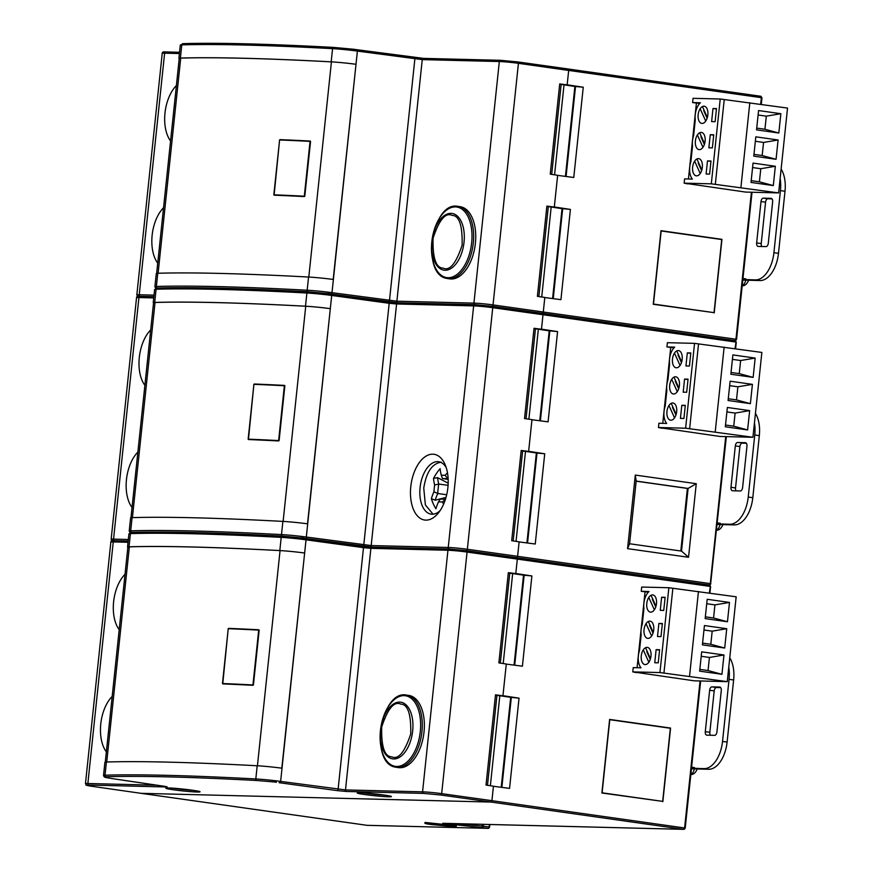 <?xml version="1.0" encoding="UTF-8"?>
<svg xmlns="http://www.w3.org/2000/svg" width="873" height="873" viewBox="0 0 873 873"><rect width="100%" height="100%" fill="white"/><g stroke="black" fill="none" stroke-linecap="round" stroke-linejoin="round"><path stroke-width="1.31" d="M709.302 584.975L709.356 584.975A1.397 0.775 -81.9 0 0 710.284 583.611L517.602 556.319A1.397 0.775 98.1 0 1 516.674 557.694L517.602 556.319L519.119 541.915L535.247 544.021L544.73 453.774L528.645 451.33L531.963 419.738L548.08 421.845L557.574 331.598L541.478 329.154L542.995 314.738L735.666 342.03A1.397 0.775 -81.9 0 0 735.088 340.623L736.332 339.39A1.397 1.157 -88.6 0 1 735.033 340.612L542.417 313.342A1.397 0.775 98.1 0 1 542.417 313.342A1.397 0.775 98.1 0 1 542.995 314.738L542.319 313.32L543.29 311.956A1.397 0.775 98.1 0 1 542.362 313.331L492.23 306.303M568.05 68.967L568.094 68.978A1.397 0.775 98.1 0 1 568.683 70.375L568.05 68.967L517.907 61.939M553.231 298.653L562.681 208.68L570.407 209.411L560.924 299.657L544.807 297.551L543.29 311.956L544.817 297.453L537.386 296.34L546.869 206.093L548.309 206.65L538.859 296.558M570.407 209.411L554.322 206.966L557.651 175.375L573.768 177.481L583.251 87.235L567.166 84.79L568.683 70.375L567.155 84.877L559.713 83.917L561.153 84.474L551.703 174.382M714.212 312.916L721.949 239.333L660.981 230.69L653.244 304.284L713.885 312.621M566.075 176.477L575.525 86.503L583.251 87.235M751.413 192.235L735.961 339.237L493.038 304.906A13.979 0.753 -174 0 0 473.93 303.117A1.397 1.157 91.4 0 0 474.934 304.666A1.397 1.157 91.4 0 0 474.825 304.666L492.176 306.292A1.397 0.753 98 0 1 492.176 306.292L735.088 340.623A1.397 0.775 -81.9 0 0 735.033 340.623A1.397 0.775 -81.9 0 0 735.961 339.237L736.572 339.368L752.024 192.246M551.834 207.032L562.037 208.669L551.256 207.021M562.037 208.669L552.587 298.566M564.678 84.856L574.881 86.492L564.1 84.845M574.881 86.492L565.431 176.39M742.225 285.558A6.995 3.939 -82.5 0 0 745.728 280.178M653.244 304.284L653.517 303.629M660.981 230.69L661.101 231.487M176.39 85.554A33.207 18.475 -81.9 0 0 170.562 140.968M163.546 207.73A33.207 18.475 -81.9 0 0 157.729 263.144M333.388 279.48A20.974 1.124 -174 0 0 308.562 277.036L307.176 290.229A20.974 1.124 -174 0 1 332.002 292.673A1.397 0.698 97.8 0 1 331.162 294.048L388.627 301.883A1.397 0.698 97.8 0 0 389.478 300.508L414.871 58.928A1.397 0.698 -82.2 0 0 414.359 57.531L356.882 49.696A1.397 0.698 -82.2 0 1 357.395 51.092L422.259 59.615L396.877 301.196A1.397 1.157 91.4 0 0 397.881 302.745L474.934 304.666L492.132 306.281A1.397 0.753 98 0 0 493.038 304.906L518.431 63.325A13.979 0.753 -174 0 0 499.323 61.536L473.93 303.117L396.877 301.196L332.002 292.673L357.395 51.092A20.974 1.124 -174 0 0 332.569 48.648L331.183 61.841A629.117 33.741 -174 0 0 243.742 58.251A629.117 33.741 -174 0 0 180.395 58.076L181.78 44.883A20.974 1.124 -174 0 0 180.285 45.145L178.9 58.327A20.974 1.124 6 0 1 180.395 58.076M327.746 293.415L331.194 294.059A1.397 0.698 -82.2 0 0 331.162 294.059M308.562 277.036A629.117 33.741 -174 0 0 157.773 273.271L156.387 286.464A629.117 33.741 -174 0 1 307.176 290.229A1.397 0.96 93.1 0 0 307.983 291.768L330.18 293.928M157.773 273.271A20.974 1.124 -174 0 0 156.278 273.533L154.892 286.726L155.71 288.21M554.573 174.818L564.023 84.845L567.155 84.877M559.713 83.917L550.23 174.163L557.651 175.277L554.311 207.054L546.869 206.093M541.729 296.995L551.19 207.021L554.311 207.054M551.19 207.021L548.309 206.65M331.183 61.841A20.974 1.124 6 0 1 356.009 64.286L333.191 279.458M352.899 49.183A617.942 33.141 6 0 1 353.412 49.215L356.839 49.696A1.397 0.698 -82.2 0 1 356.882 49.696L356.162 49.608M156.649 273.369L179.249 58.371A20.625 1.102 6 0 1 180.711 58.12A628.767 33.72 6 0 1 331.424 61.874A20.625 1.102 6 0 1 355.813 64.275M279.425 140.313L279.949 139.636A628.767 33.72 6 0 1 310.101 141.033L304.262 196.567A628.767 33.72 -174 0 0 274.111 195.17L279.556 140.335M310.166 141.044L310.526 141.753M274.111 195.17L273.871 194.483M327.735 293.568A617.942 33.141 -174 0 0 327.179 293.535L307.983 291.778A1.397 0.96 93.1 0 0 306.881 293.012L305.495 306.205A20.974 1.124 6 0 1 330.321 308.649L331.707 295.456L389.183 303.291L363.79 544.872A1.397 0.698 97.8 0 1 362.95 546.247L372.193 547.109L449.246 549.03L466.444 550.645L516.63 557.694L466.542 550.667M353.412 49.215L355.868 49.565M564.023 84.845L561.153 84.474M688.535 557.28L696.261 483.697L635.304 475.065L627.567 548.648L688.535 557.28L681.518 551.103L688.099 488.433L687.378 488.433L680.809 551.005M540.387 420.841L549.848 330.867L557.574 331.598M527.543 543.017L537.004 453.054L544.73 453.774M487.647 824.45L683.777 829.35L684.967 828.117A1.397 1.157 -88.6 0 1 683.668 829.339L490.997 802.058L141.066 793.328L367.096 825.334L488.051 828.346L442.797 823.304L683.668 829.339A1.397 0.775 -81.9 0 0 684.596 827.975L491.925 800.683A1.397 0.775 98.1 0 1 490.997 802.058L491.925 800.683L493.441 786.278L509.559 788.384L519.042 698.149L502.957 695.694L506.275 664.102L522.403 666.208L531.886 575.962L515.801 573.517L517.318 559.102L516.729 557.705A1.397 0.775 98.1 0 1 517.318 559.102L709.989 586.394A1.397 0.775 -81.9 0 0 709.4 584.986A1.397 0.775 -81.9 0 0 709.345 584.986A1.397 1.157 -88.6 0 0 710.644 583.753L726.347 436.609M526.146 451.396L537.004 453.054L525.579 451.396M536.36 453.032L526.91 542.93M538.99 329.219L549.204 330.856L538.412 329.208M549.204 330.856L539.754 420.753M716.547 529.922A6.995 3.939 -82.5 0 0 720.039 524.542M696.261 483.697L688.099 488.433L636.177 481.078L629.586 543.748L681.518 551.103M636.166 481.187L687.378 488.433M627.567 548.648L629.586 543.748M635.304 475.065L636.177 481.078M150.713 329.918A33.207 18.475 -81.9 0 0 144.885 385.331M137.869 452.094A33.207 18.475 -81.9 0 0 132.041 507.508M446.168 467.47A26.474 14.732 -81.9 0 0 438.661 461.73A26.474 14.732 -81.9 0 0 437.624 461.642A26.474 14.732 -81.9 0 0 420.077 487.56A26.474 14.732 -81.9 0 0 431.24 514.153A26.474 14.732 -81.9 0 0 432.102 514.23A26.474 14.732 -81.9 0 0 440.036 510.738M432.801 454.178A33.207 18.475 -81.9 0 0 410.779 486.687A33.207 18.475 -81.9 0 0 425.86 520.122A33.207 18.475 -81.9 0 0 438.115 513.302A33.207 18.475 -81.9 0 0 445.034 464.458A33.207 18.475 -81.9 0 0 432.801 454.178M305.495 306.205A629.117 33.741 -174 0 0 218.054 302.615A629.117 33.741 -174 0 0 154.707 302.44L156.092 289.247A20.974 1.124 -174 0 0 154.608 289.509L153.222 302.691A20.974 1.124 6 0 1 154.707 302.44M302.058 537.779L304.786 538.335L302.047 537.932A617.942 33.141 -174 0 0 301.501 537.91L362.95 546.247M466.444 550.656A1.397 0.753 98 0 1 466.498 550.656A1.397 0.753 98 0 1 467.066 552.063L517.318 559.102L515.79 573.605L508.348 572.644L498.865 662.891L506.285 664.015L502.946 695.781L495.504 694.821L486.021 785.067L493.441 786.191L491.925 800.683L441.673 793.644L467.066 552.063A13.979 0.753 -174 0 0 447.947 550.263A1.397 1.157 91.4 0 1 449.246 549.041L466.444 550.656A1.397 0.753 98 0 0 467.35 549.27L492.743 307.7L542.995 314.738L541.478 329.241L534.025 328.281L524.542 418.527L531.973 419.64L528.634 451.417L521.192 450.457L511.698 540.703L519.129 541.827L517.602 556.319L467.35 549.27A13.979 0.753 -174 0 0 448.242 547.48L371.189 545.56L306.314 537.037A20.974 1.124 -174 0 0 281.499 534.592A1.397 0.96 93.1 0 0 282.306 536.131L301.501 537.91A617.942 33.141 6 0 1 302.047 537.943L304.502 538.292M169.373 532.094L282.306 536.131A1.397 0.96 93.1 0 0 281.204 537.375A20.974 1.124 -174 0 1 306.03 539.82L363.495 547.655L338.113 789.236A1.397 0.698 97.8 0 1 337.262 790.622L346.505 791.473A1.397 1.157 91.4 0 1 345.501 789.923L370.894 548.342L447.947 550.263L422.565 791.844A1.397 1.157 91.4 0 0 423.569 793.393L440.767 795.008A1.397 0.753 98 0 0 441.673 793.644A13.979 0.753 -174 0 0 422.565 791.844L345.501 789.923L280.637 781.4L306.03 539.82A1.397 0.698 -82.2 0 0 305.517 538.434A1.397 0.698 97.8 0 0 306.314 537.037L330.321 308.649L307.514 523.822M307.7 523.844A20.974 1.124 -174 0 0 282.885 521.399A629.117 33.741 -174 0 0 132.085 517.634A20.974 1.124 -174 0 0 130.601 517.896L129.215 531.09L130.022 532.585M528.885 419.182L538.346 329.208L541.478 329.241M516.052 541.358L525.502 451.396L528.634 451.417M534.025 328.281L535.465 328.837L526.015 418.745M521.192 450.457L522.621 451.014L513.171 540.922M525.502 451.396L522.621 451.014M130.972 517.733L153.561 302.735A20.625 1.102 6 0 1 155.034 302.484A628.767 33.72 6 0 1 305.736 306.237A20.625 1.102 6 0 1 330.125 308.638M253.737 384.677L254.272 384A628.767 33.72 6 0 1 284.412 385.397L278.585 440.941A628.767 33.72 -174 0 0 248.434 439.534L253.879 384.698M284.478 385.408L284.849 386.117M248.434 439.534L248.183 438.846M538.346 329.208L535.465 328.837M746.961 446.19L742.607 487.581A3.47 1.932 98.1 0 1 740.304 490.975L732.545 490.779A3.47 1.932 98.1 0 1 732.425 490.768A3.47 1.932 98.1 0 1 730.974 487.287L735.317 445.907A3.47 1.932 98.1 0 1 737.62 442.502L745.378 442.698A3.47 1.932 98.1 0 1 745.509 442.709A3.47 1.932 98.1 0 1 746.961 446.19L742.607 487.581A3.47 1.932 98.1 0 1 740.304 490.975L732.545 490.779A3.47 1.932 98.1 0 1 732.425 490.768A3.47 1.932 98.1 0 1 730.974 487.287L735.317 445.907A3.47 1.932 98.1 0 1 737.62 442.502L745.378 442.698A3.47 1.932 98.1 0 1 745.509 442.709A3.47 1.932 98.1 0 1 746.961 446.19M717.17 523.942L729.806 524.258A27.783 15.452 -81.9 0 0 748.226 497.053L754.752 434.983A27.783 15.452 -81.9 0 0 754.447 422.848A27.783 15.452 -81.9 0 1 754.752 434.983L759.324 435.627A27.783 15.452 -81.9 0 0 755.44 413.409A27.783 15.452 -81.9 0 1 759.324 435.627L752.799 497.697L759.324 435.627L754.752 434.983L748.226 497.053L752.799 497.697A27.783 15.452 -81.9 0 1 734.379 524.902L717.115 524.466L734.379 524.902A27.783 15.452 -81.9 0 0 752.799 497.697L748.226 497.053A27.783 15.452 -81.9 0 1 729.806 524.258L717.17 523.942M746.36 443.255L742.192 443.146A3.47 1.932 -81.9 0 0 739.889 446.55L735.535 487.931A3.47 1.932 -81.9 0 0 736.135 490.877A3.47 1.932 -81.9 0 1 735.535 487.931L730.974 487.287L735.535 487.931L739.889 446.55L735.317 445.907L739.889 446.55A3.47 1.932 -81.9 0 1 742.192 443.146L746.36 443.255M772.638 201.827L768.295 243.207A3.47 1.932 98.1 0 1 765.992 246.612L758.233 246.415A3.47 1.932 98.1 0 1 758.102 246.404A3.47 1.932 98.1 0 1 756.651 242.923L761.005 201.543A3.47 1.932 98.1 0 1 763.308 198.138L771.066 198.335A3.47 1.932 98.1 0 1 771.186 198.346A3.47 1.932 98.1 0 1 772.638 201.827M742.858 279.578L755.494 279.884A27.783 15.452 -81.9 0 0 773.915 252.69L780.44 190.609A27.783 15.452 -81.9 0 0 780.135 178.485M772.048 198.891L767.88 198.782A3.47 1.932 -81.9 0 0 765.577 202.187L761.223 243.567A3.47 1.932 -81.9 0 0 761.823 246.502M755.494 279.884L760.067 280.539A27.783 15.452 -81.9 0 0 778.487 253.334L785.002 191.263A27.783 15.452 -81.9 0 0 781.128 169.046M760.067 280.539L742.803 280.102M447.467 472.817A71.051 44.359 155.7 0 0 445.132 475.294A70.124 3.765 -174 0 0 443.146 475.239A70.124 3.765 -174 0 0 441.291 475.196A71.051 38.969 -145.9 0 1 440.123 468.659A69.753 57.116 -166.6 0 0 436.5 473.395A69.753 57.116 -166.6 0 0 433.499 478.459A71.051 38.969 34.1 0 0 434.656 484.995L438.781 484.035A68.138 37.375 -145.9 0 1 437.569 477.651L433.499 478.459M434.656 484.995A70.124 58.153 91.4 0 0 434.23 488.4A70.124 58.153 91.4 0 0 433.936 491.815L437.766 493.463A67.494 55.97 -88.6 0 1 438.126 488.749A67.494 55.97 -88.6 0 1 438.748 484.068M441.291 475.196L442.469 478.579A67.494 3.623 6 0 1 444.979 478.622A67.494 3.623 6 0 1 447.751 478.71L447.805 478.71A68.138 42.537 -24.3 0 1 448.111 478.371M445.459 499.236A67.494 3.623 -174 0 0 442.818 499.16A67.494 3.623 -174 0 0 440.308 499.105L438.486 501.888A70.124 3.765 6 0 1 440.341 501.931A70.124 3.765 6 0 1 442.327 501.986L445.601 499.236M433.936 491.815A71.051 44.359 155.7 0 0 431.371 498.712A69.753 52.533 -0.4 0 0 435.911 508.784A71.051 44.359 -24.3 0 1 438.486 501.888M442.327 501.986A71.051 38.969 34.1 0 0 443.659 504.037M445.132 475.294L447.751 478.71M448.155 479.386L442.469 478.579M431.371 498.712L435.191 500.207A68.138 42.537 -24.3 0 1 437.788 493.507L437.766 493.463M437.788 493.507L446.681 494.762M448.078 485.344L438.781 484.035M435.191 500.207L446.005 497.414M448.176 483.195L437.569 477.651M253.912 384.338A347.258 18.617 6 0 1 284.871 385.779L279.109 440.614A347.258 18.617 -174 0 0 248.15 439.174L253.912 384.338A347.258 18.617 6 0 1 284.871 385.779L279.109 440.614A347.258 18.617 -174 0 0 248.15 439.174L253.912 384.338M279.6 139.975A347.258 18.617 6 0 1 310.559 141.415L304.786 196.239A347.258 18.617 -174 0 0 273.838 194.81L279.6 139.975M695.399 140.902A8.686 4.834 98.1 0 1 701.466 132.434A8.686 4.834 98.1 0 1 705.1 141.142A8.686 4.834 98.1 0 1 699.033 149.621A8.686 4.834 98.1 0 1 695.399 140.902M692.638 167.114A8.686 4.834 98.1 0 1 698.706 158.635A8.686 4.834 98.1 0 1 702.339 167.354A8.686 4.834 98.1 0 1 696.272 175.833A8.686 4.834 98.1 0 1 692.638 167.114M698.149 114.69A8.686 4.834 98.1 0 1 704.216 106.222A8.686 4.834 98.1 0 1 707.85 114.941A8.686 4.834 98.1 0 1 701.783 123.409A8.686 4.834 98.1 0 1 698.149 114.69M778.618 192.911L711.309 183.832L684.148 183.155L684.596 178.889L692.354 179.085A13.892 7.726 -81.9 0 1 690.881 161.778L692.529 146.129A13.892 7.726 -81.9 0 1 693.631 135.566L695.279 119.917A13.892 7.726 -81.9 0 1 700.375 102.774L692.616 102.578L693.064 98.322L720.225 98.998L787.533 108.077L778.618 192.911L745.64 192.082L687.946 183.69M688.437 178.987L696.414 103.123M684.148 183.155L687.924 183.908M778.094 139.986L755.811 136.832L753.781 156.147L776.064 159.301L778.094 139.986L763.559 142.441L762.173 155.536L776.064 159.301M780.855 113.708L758.572 110.555L756.542 129.87L778.825 133.023L780.855 113.708L766.319 116.153L764.934 129.259L778.825 133.023M775.333 166.263L753.05 163.109L751.02 182.424L773.303 185.578L775.333 166.263L760.787 168.718L759.412 181.813L773.303 185.578M740.904 187.564L749.82 102.73M712.368 147.897L708.876 147.81L710.251 134.704L713.743 134.791L712.368 147.897M715.118 121.685L711.626 121.598L713.001 108.492L716.493 108.579L715.118 121.685M709.607 174.109L706.115 174.022L707.49 160.916L710.982 161.003L709.607 174.109M711.309 183.832L720.225 98.998M692.616 102.578L699.72 103.429M724.23 99.566L715.314 184.399M755.341 141.273L763.559 142.441M762.173 155.536L753.966 154.379M758.102 114.996L766.319 116.153M764.934 129.259L756.727 128.102M752.581 167.551L760.787 168.718M759.412 181.813L751.206 180.656M710.251 134.704L713.699 135.195M713.001 108.492L716.449 108.983M707.49 160.916L710.949 161.407M699.677 132.761L704.609 143.707M702.972 147.297L697.625 135.435M700.932 136.843L704.369 144.46M702.427 106.55L707.359 117.495M705.733 121.085L700.375 109.223M703.693 110.642L707.13 118.259M696.916 158.962L701.859 169.908M700.222 173.509L694.864 161.636M698.182 163.055L701.619 170.672M431.426 824.559C424.507 823.632 423.056 823.075 427.093 822.868L449.781 825.018C456.71 825.934 458.15 826.491 454.124 826.698L431.426 824.559M440.767 795.008L490.997 802.058L141.066 793.328A1.397 0.775 98.1 0 1 141.022 793.317L92.014 786.311C86.362 785.449 85.314 785.023 88.871 785.045A1.397 1.157 -88.6 0 1 87.867 783.496A13.979 0.753 -174 0 0 85.467 783.659C87.682 786.278 82.509 784.227 91.96 786.3A1.397 0.797 -81.9 0 0 92.014 786.311M662.847 801.643L670.584 728.06L609.616 719.428L601.879 793.011L662.52 801.359M514.699 665.204L524.16 575.242L531.886 575.962M501.866 787.381L511.316 697.418L519.042 698.149M700.048 680.962L684.596 827.975L685.207 828.095L700.659 680.973M500.469 695.759L511.316 697.418L499.891 695.759M510.672 697.396L501.222 787.293M513.302 573.583L524.16 575.242L512.735 573.583M523.516 575.22L514.066 665.117M690.859 774.286A6.995 3.939 -82.5 0 0 694.362 768.906M601.879 793.011L602.152 792.357M609.616 719.428L609.736 720.225M125.025 574.281A33.207 18.475 -81.9 0 0 119.197 629.695M112.181 696.458A33.207 18.475 -81.9 0 0 106.353 751.871M282.885 521.399L281.499 534.592A629.117 33.741 -174 0 0 130.699 530.828A1.397 1.299 88.2 0 0 131.845 532.377A1.397 1.299 -91.8 0 0 130.415 533.61A629.117 33.741 -174 0 1 193.762 533.785A629.117 33.741 -174 0 1 281.204 537.375L279.818 550.568A629.117 33.741 -174 0 0 192.376 546.978A629.117 33.741 -174 0 0 129.018 546.804L130.415 533.61A20.974 1.124 -174 0 0 128.92 533.872L127.534 547.065A20.974 1.124 6 0 1 129.018 546.804M276.381 782.143L256.618 780.495A1.397 0.96 93.1 0 1 255.811 778.956A629.117 33.741 -174 0 0 105.022 775.191A1.397 1.299 88.2 0 0 106.168 776.741C140.313 775.726 190.467 776.981 256.618 780.495M279.109 782.688L337.262 790.622M282.023 768.207A20.974 1.124 -174 0 0 257.197 765.763A629.117 33.741 -174 0 0 106.408 762.009A20.974 1.124 -174 0 0 104.913 762.26L103.527 775.453L104.203 776.85C106.157 777.396 101.934 776.915 112.148 778.596A1.397 0.862 -81.6 0 0 112.202 778.596C105.273 777.537 103.254 776.915 106.168 776.741M503.208 663.545L512.658 573.572L515.79 573.605M490.364 785.722L499.814 695.759L502.946 695.781M140.968 793.306L367.042 825.323A1.397 0.775 -81.9 0 0 367.096 825.334A1.397 1.157 91.4 0 0 367.315 825.334M508.348 572.644L509.777 573.201L500.327 663.109M495.504 694.821L496.944 695.377L487.494 785.285M499.814 695.759L496.944 695.377M279.818 550.568A20.974 1.124 6 0 1 304.644 553.013L281.826 768.185M105.284 762.096L127.884 547.098A20.625 1.102 6 0 1 129.346 546.847A628.767 33.72 6 0 1 280.058 550.601A20.625 1.102 6 0 1 304.448 553.002M228.049 629.04L228.584 628.364A628.767 33.72 6 0 1 258.735 629.771L252.897 685.305A628.767 33.72 -174 0 0 222.746 683.897L228.191 629.062M258.801 629.771L259.161 630.481M222.746 683.897L222.506 683.21M276.359 782.306A617.942 33.141 -174 0 0 275.813 782.273M512.658 573.572L509.777 573.201M228.235 628.702A347.258 18.617 6 0 1 259.183 630.142L253.421 684.978A347.258 18.617 -174 0 0 222.473 683.537L228.235 628.702M721.273 690.554L716.929 731.945A3.47 1.932 98.1 0 1 714.627 735.339L706.857 735.142A3.47 1.932 98.1 0 1 706.737 735.142A3.47 1.932 98.1 0 1 705.286 731.65L709.64 690.27A3.47 1.932 98.1 0 1 711.942 686.865L719.701 687.062A3.47 1.932 98.1 0 1 719.821 687.073A3.47 1.932 98.1 0 1 721.273 690.554M691.492 768.305L704.118 768.622A27.783 15.452 -81.9 0 0 722.538 741.417L729.064 679.347A27.783 15.452 -81.9 0 0 728.769 667.212M720.672 687.618L716.504 687.52A3.47 1.932 -81.9 0 0 714.201 690.914L709.858 732.294A3.47 1.932 -81.9 0 0 710.458 735.241M704.118 768.622L708.69 769.266A27.783 15.452 -81.9 0 0 727.111 742.061L733.636 679.991A27.783 15.452 -81.9 0 0 729.763 657.784M708.69 769.266L691.438 768.829M644.034 629.629A8.686 4.834 98.1 0 1 650.101 621.161A8.686 4.834 98.1 0 1 653.735 629.88A8.686 4.834 98.1 0 1 647.668 638.349A8.686 4.834 98.1 0 1 644.034 629.629M641.273 655.841A8.686 4.834 98.1 0 1 647.34 647.373A8.686 4.834 98.1 0 1 650.974 656.081A8.686 4.834 98.1 0 1 644.907 664.56A8.686 4.834 98.1 0 1 641.273 655.841M646.784 603.429A8.686 4.834 98.1 0 1 652.851 594.95A8.686 4.834 98.1 0 1 656.485 603.669A8.686 4.834 98.1 0 1 650.418 612.137A8.686 4.834 98.1 0 1 646.784 603.429M727.253 681.638L659.944 672.559L632.783 671.883L633.231 667.616L640.989 667.812A13.892 7.726 -81.9 0 1 639.516 650.505L641.153 634.857A13.892 7.726 -81.9 0 1 642.266 624.293L643.914 608.656A13.892 7.726 -81.9 0 1 649.01 591.501L641.251 591.305L641.699 587.049L668.86 587.725L736.168 596.805L727.253 681.638L694.264 680.82L636.581 672.417M637.072 667.714L645.049 591.85M632.783 671.883L636.559 672.647M726.729 628.713L704.435 625.559L702.405 644.874L724.699 648.028L726.729 628.713L712.182 631.168L710.808 644.274L724.699 648.028M729.49 602.435L707.195 599.282L705.166 618.597L727.46 621.751L729.49 602.435L714.943 604.891L713.568 617.997L727.46 621.751M723.968 654.99L701.674 651.836L699.644 671.151L721.938 674.305L723.968 654.99L709.422 657.445L708.047 670.551L721.938 674.305M689.539 676.302L698.455 591.468M660.992 636.624L657.5 636.537L658.886 623.431L662.378 623.518L660.992 636.624M663.753 610.423L660.261 610.336L661.636 597.23L665.128 597.318L663.753 610.423M658.242 662.836L654.75 662.749L656.125 649.643L659.617 649.73L658.242 662.836M659.944 672.559L668.86 587.725M641.251 591.305L648.355 592.156M672.865 588.293L663.938 673.127M703.976 630L712.182 631.168M710.808 644.274L702.59 643.106M706.737 603.723L714.943 604.891M713.568 617.997L705.362 616.829M701.215 656.278L709.422 657.445M708.047 670.551L699.83 669.384M658.886 623.431L662.334 623.922M661.636 597.23L665.084 597.71M656.125 649.643L659.573 650.134M648.301 621.489L653.244 632.434M651.607 636.024L646.249 624.162M649.567 625.581L653.004 633.198M651.062 595.277L655.994 606.222M654.357 609.812L649.01 597.95M652.327 599.369L655.765 606.986M645.551 647.701L650.483 658.646M648.857 662.236L643.499 650.374M646.817 651.782L650.254 659.399M669.711 385.266A8.686 4.834 98.1 0 1 675.778 376.798A8.686 4.834 98.1 0 1 679.412 385.517A8.686 4.834 98.1 0 1 673.345 393.985A8.686 4.834 98.1 0 1 669.711 385.266M666.961 411.478A8.686 4.834 98.1 0 1 673.028 402.999A8.686 4.834 98.1 0 1 676.662 411.718A8.686 4.834 98.1 0 1 670.595 420.197A8.686 4.834 98.1 0 1 666.961 411.478M672.472 359.065A8.686 4.834 98.1 0 1 678.539 350.586A8.686 4.834 98.1 0 1 682.173 359.305A8.686 4.834 98.1 0 1 676.106 367.773A8.686 4.834 98.1 0 1 672.472 359.065M752.93 437.275L685.621 428.196L658.46 427.519L658.908 423.252L666.677 423.449A13.892 7.726 -81.9 0 1 665.193 406.141L666.841 390.493A13.892 7.726 -81.9 0 1 667.954 379.93L669.591 364.281A13.892 7.726 -81.9 0 1 674.698 347.138L666.928 346.941L667.387 342.685L694.548 343.362L761.856 352.441L752.93 437.275L719.952 436.456L662.258 428.054M662.76 423.35L670.726 347.487M658.46 427.519L662.236 428.283M752.406 384.349L730.123 381.195L728.093 400.511L750.376 403.664L752.406 384.349L737.871 386.804L736.496 399.899L750.376 403.664M755.167 358.072L732.884 354.918L730.854 374.233L753.137 377.387L755.167 358.072L740.631 360.527L739.256 373.622L753.137 377.387M749.645 410.626L727.362 407.473L725.332 426.788L747.615 429.942L749.645 410.626L735.11 413.082L733.735 426.188L747.615 429.942M715.216 431.939L724.143 347.094M686.68 392.261L683.188 392.173L684.563 379.068L688.055 379.155L686.68 392.261M689.43 366.049L685.938 365.962L687.324 352.867L690.816 352.954L689.43 366.049M683.93 418.473L680.438 418.385L681.813 405.279L685.305 405.367L683.93 418.473M685.621 428.196L694.548 343.362M666.928 346.941L674.043 347.792M698.542 343.929L689.626 428.763M729.653 385.637L737.871 386.804M736.496 399.899L728.278 398.743M732.414 359.36L740.631 360.527M739.256 373.622L731.039 372.465M726.893 411.914L735.11 413.082M733.735 426.188L725.518 425.02M684.563 379.068L688.011 379.559M687.324 352.867L690.772 353.347M681.813 405.279L685.261 405.77M673.989 377.125L678.921 388.07M677.295 391.661L671.937 379.799M675.255 381.217L678.692 388.834M676.739 350.913L681.682 361.859M680.045 365.449L674.698 353.587M678.005 355.005L681.442 362.622M671.228 403.337L676.171 414.282M674.534 417.872L669.187 406M672.494 407.418L675.931 415.035M714.038 312.643L653.473 304.066L661.156 230.963L721.731 239.54L714.038 312.643M662.672 801.381L602.108 792.804L609.79 719.69L670.355 728.268L662.672 801.381M458.052 206.388C432.091 200.484 420.491 274.351 446.66 278.367L447.827 278.596A36.459 20.286 98.1 0 0 472.719 247.234A36.459 20.286 98.1 0 0 459.1 206.595A36.459 20.286 98.1 0 0 458.052 206.388L460.126 206.683A36.459 20.286 98.1 0 1 474.803 247.528A36.459 20.286 98.1 0 1 449.901 278.891L447.827 278.596A36.459 20.286 98.1 0 1 446.769 278.389M406.687 695.115C380.726 689.223 369.115 763.078 395.294 767.105L396.462 767.323A36.459 20.286 98.1 0 0 421.353 735.972A36.459 20.286 98.1 0 0 407.735 695.323A36.459 20.286 98.1 0 0 406.687 695.115L408.76 695.41A36.459 20.286 98.1 0 1 423.427 736.266A36.459 20.286 98.1 0 1 398.535 767.618L396.462 767.323A36.459 20.286 98.1 0 1 395.404 767.127M761.725 97.809L761.354 97.667A1.397 0.775 -81.9 0 0 760.765 96.259L517.864 61.928L500.502 60.302L423.449 58.382A1.397 1.157 -88.6 0 0 422.259 59.615L499.323 61.536A1.397 1.157 91.4 0 1 500.611 60.313L517.82 61.928A1.397 0.753 98 0 1 517.864 61.928A1.397 0.753 98 0 1 518.431 63.325L761.354 97.667L760.656 104.269M761.267 104.356L761.965 97.787L760.765 96.259A1.397 0.775 -81.9 0 0 760.721 96.259L568.148 68.989M745.924 278.869L742.967 278.487M245.127 45.058A629.117 33.741 -174 0 0 181.78 44.883A1.397 1.299 -91.8 0 1 183.21 43.661C217.366 42.646 267.52 43.901 333.672 47.415A1.397 0.96 93.1 0 0 332.569 48.648A629.117 33.741 -174 0 0 245.127 45.058M139.658 296.307L140.237 296.318A1.397 1.157 -88.6 0 1 139.233 294.758A13.979 0.753 -174 0 0 136.832 294.932L137.705 296.427M449.028 549.03L372.193 547.12L362.95 546.258A1.397 0.698 -82.2 0 1 362.993 546.269A1.397 0.698 -82.2 0 1 363.495 547.655L370.894 548.342A1.397 1.157 -88.6 0 1 372.193 547.12A1.397 1.157 91.4 0 1 371.189 545.56L396.582 303.979L389.183 303.291A1.397 0.698 -82.2 0 0 388.671 301.894L397.881 302.745L388.627 301.894A1.397 0.698 -82.2 0 0 388.627 301.894L331.238 294.07M195.05 287.73L307.983 291.768M154.892 286.726A20.974 1.124 -174 0 1 156.387 286.464A1.397 1.299 88.2 0 0 157.533 288.014A1.397 1.299 -91.8 0 0 157.336 288.014L154.608 289.509M154.008 295.129L139.233 294.758L164.626 53.177A13.979 0.753 -174 0 0 162.225 53.351C162.138 52.074 163.327 51.605 165.805 51.944A1.397 1.157 -88.6 0 1 165.925 51.954L179.532 52.293L165.805 51.944A1.397 1.157 -88.6 0 0 164.626 53.177L179.402 53.548M414.315 57.531A1.397 0.698 -82.2 0 1 414.359 57.531L423.449 58.382A1.397 1.157 -88.6 0 1 423.558 58.382L356.926 49.706M500.393 60.302L423.558 58.382M352.867 49.183L333.672 47.415M331.424 61.874L308.802 277.047M158.1 273.26L180.711 58.12M279.949 139.636L283.387 140.127M140.237 296.318L153.855 296.656L140.237 296.318A1.397 1.157 -88.6 0 0 140.127 296.307L153.855 296.656M492.132 306.281L542.362 313.331M725.725 436.598L710.284 583.611L710.884 583.731L709.465 584.986L516.674 557.694M736.037 342.172L734.979 348.633M735.033 340.623L542.46 313.352M720.247 523.243L717.29 522.851M441.291 462.177C432.146 463.498 426.297 472.129 423.754 488.083L425.369 504.91L433.03 514.197M474.934 304.677L492.132 306.292A1.397 0.753 98 0 1 492.743 307.7A13.979 0.753 -174 0 0 473.635 305.899L396.582 303.979A1.397 1.157 -88.6 0 1 397.761 302.745L331.194 294.059A1.397 0.698 -82.2 0 1 331.707 295.456A20.974 1.124 -174 0 0 306.881 293.012A629.117 33.741 -174 0 0 219.439 289.421A629.117 33.741 -174 0 0 156.092 289.247A1.397 1.299 -91.8 0 1 157.336 288.014C191.536 286.999 241.723 288.254 307.918 291.768L327.244 293.557M113.981 540.671L114.549 540.682A1.397 1.157 -88.6 0 1 113.545 539.121A13.979 0.753 -174 0 0 111.144 539.296L112.017 540.791M474.705 304.666L397.881 302.745A1.397 1.157 -88.6 0 0 397.761 302.745L474.825 304.666A1.397 1.157 91.4 0 0 473.635 305.899L448.242 547.48A1.397 1.157 91.4 0 0 449.246 549.03M132.085 517.634L130.699 530.828A20.974 1.124 -174 0 0 129.215 531.09M128.331 539.492L113.545 539.121L138.938 297.551A13.979 0.753 -174 0 0 136.537 297.715C136.45 296.438 137.65 295.969 140.127 296.307A1.397 1.157 -88.6 0 0 138.938 297.551L153.724 297.911M305.736 306.237L283.125 521.41M132.412 517.624L155.034 302.484M307.983 291.778C241.832 288.265 191.678 287.01 157.533 288.025M254.272 384L257.71 384.491M114.549 540.682L128.167 541.02L114.549 540.682A1.397 1.157 -88.6 0 0 114.439 540.682L128.167 541.02M767.88 198.782L763.308 198.138M765.577 202.187L761.005 201.543M761.223 243.567L756.651 242.923M780.44 190.609L785.002 191.263M773.915 252.69L778.487 253.334M455.226 825.923A15.725 0.84 6 0 1 453.622 825.923A15.725 0.84 6 0 1 431.895 823.872A15.725 0.84 6 0 1 426.068 822.857M487.527 824.428L442.764 823.304A1.397 1.157 91.4 0 0 443.026 823.315M449.617 824.461A1.397 0.775 -81.9 0 0 450.468 823.512M451.788 824.701L451.603 823.534M489.24 824.494L489.349 827.124A1.397 1.157 -88.6 0 1 488.051 828.346A1.397 0.775 -81.9 0 0 488.978 826.982L483.216 826.164A1.397 0.775 98.1 0 1 482.289 827.539L482.136 826.044L456.361 823.654M366.998 825.312A1.397 0.775 -81.9 0 0 367.042 825.323L488.16 828.357L489.578 827.113L489.862 824.516M482.322 824.298L482.136 826.044L483.216 826.164L483.413 824.33M710.36 586.536L709.291 592.996M709.345 584.986L516.783 557.716M694.559 767.607L691.602 767.214M363.921 792.957A15.856 0.851 -174 0 0 384.895 795.161M360.145 792.771A17.242 0.928 6 0 1 383.967 795.019A17.242 0.928 6 0 1 388.518 796.787A17.242 0.928 6 0 1 364.696 794.539A17.242 0.928 6 0 1 360.145 792.771M172.548 788.177A15.856 0.851 -174 0 0 193.522 790.381M168.784 788.003A17.242 0.928 6 0 1 192.595 790.251A17.242 0.928 6 0 1 197.145 792.018A17.242 0.928 6 0 1 173.334 789.77A17.242 0.928 6 0 1 168.784 788.003M346.505 791.473L423.569 793.393M257.197 765.763L255.811 778.956A20.974 1.124 -174 0 1 280.637 781.4A1.397 0.698 97.8 0 1 279.786 782.786M106.408 762.009L105.022 775.191A20.974 1.124 -174 0 0 103.527 775.453M164.353 786.289A1.397 0.862 -81.6 0 0 164.473 786.3L112.202 778.596M165.128 786.409A1.397 1.157 91.4 0 0 165.925 786.966C167.845 786.977 167.365 786.759 164.473 786.3M157.075 785.22L87.867 783.496L113.261 541.915A13.979 0.753 -174 0 0 110.86 542.078C110.773 540.802 111.962 540.332 114.439 540.682A1.397 1.157 -88.6 0 0 113.261 541.915L128.036 542.275M305.517 538.434A1.397 0.698 -82.2 0 0 305.474 538.423L372.084 547.109L449.137 549.03L466.498 550.656L709.4 584.986L710.6 586.514L709.902 593.083M362.95 546.258L305.561 538.434M301.501 537.91L282.306 536.142C216.155 532.628 166.001 531.373 131.845 532.388M280.058 550.601L257.437 765.785M106.735 761.998L129.346 546.847M228.584 628.364L232.022 628.855M88.871 785.045L165.925 786.966M716.504 687.52L711.942 686.865M714.201 690.914L709.64 690.27M709.858 732.294L705.286 731.65M729.064 679.347L733.636 679.991M722.538 741.417L727.111 742.061M432.386 237.674A35.662 19.839 98.1 0 1 457.768 207.207A35.662 19.839 98.1 0 1 471.082 246.961A35.662 19.839 98.1 0 1 445.699 277.428A35.662 19.839 98.1 0 1 432.386 237.674M443.058 268.087C435.933 267.935 432.604 257.993 433.063 238.253C439.152 219.854 445.503 212.237 452.116 215.38C459.231 215.533 462.57 225.474 462.112 245.215C456.022 263.613 449.671 271.23 443.058 268.087M432.495 238.067A28.634 15.932 98.1 0 1 452.88 213.601A28.634 15.932 98.1 0 1 463.574 245.52A28.634 15.932 98.1 0 1 443.189 269.997A28.634 15.932 98.1 0 1 432.495 238.067M381.021 726.412A35.662 19.839 98.1 0 1 406.392 695.934A35.662 19.839 98.1 0 1 419.717 735.688A35.662 19.839 98.1 0 1 394.334 766.167A35.662 19.839 98.1 0 1 381.021 726.412M391.693 756.815C384.567 756.662 381.239 746.721 381.697 726.98C387.787 708.592 394.138 700.964 400.74 704.107C407.866 704.26 411.194 714.201 410.736 733.942C404.646 752.34 398.295 759.957 391.693 756.815M381.13 726.794A28.634 15.932 98.1 0 1 401.515 702.329A28.634 15.932 98.1 0 1 412.209 734.258A28.634 15.932 98.1 0 1 391.824 758.724A28.634 15.932 98.1 0 1 381.13 726.794M741.799 285.755C740.893 285.296 745.706 287.948 748.925 279.502M352.932 49.194L333.595 47.404C267.411 43.879 217.224 42.635 183.024 43.65L180.285 45.145M162.225 53.351L136.832 294.932M735.59 348.72L736.277 342.151L735.088 340.623M716.111 530.118C715.216 529.66 720.029 532.312 723.237 523.865M136.537 297.715L111.144 539.296M690.434 774.482C689.528 774.024 694.341 776.675 697.56 768.229M425.042 822.442L456.317 825.738M390.733 796.231L390.842 796.307C392.654 796.045 368.319 792.782 360.254 792.782L357.985 792.793M199.36 791.451L199.481 791.527C201.281 791.265 176.946 788.003 168.893 788.003L166.623 788.013M166.557 786.671L112.148 778.596M301.567 537.921L282.23 536.131C216.046 532.617 165.848 531.362 131.659 532.377L128.92 533.872M141.011 793.317L91.96 786.3M110.86 542.078L85.467 783.659"/></g></svg>
